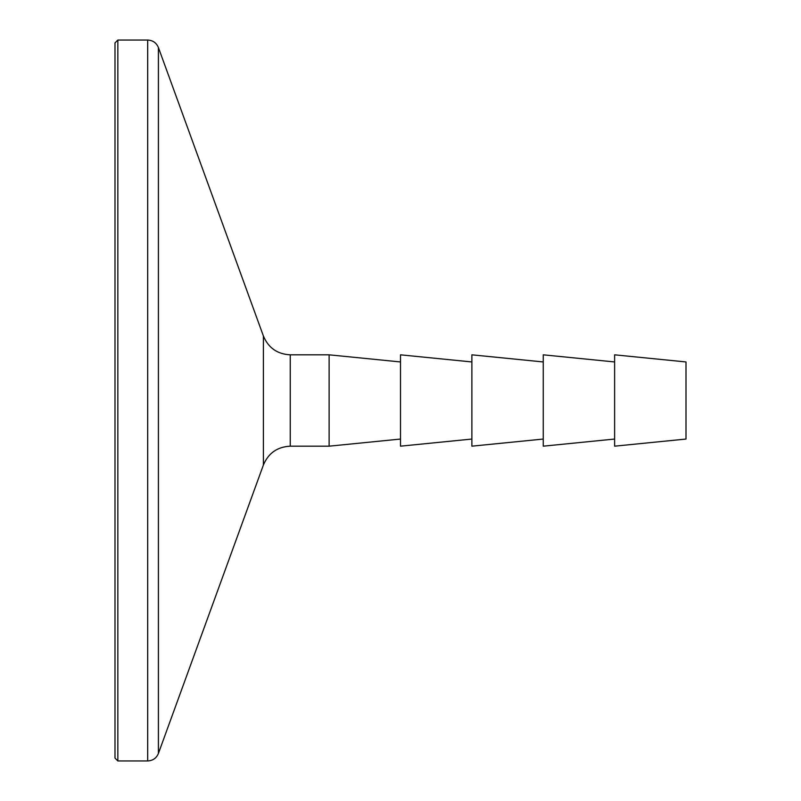 <?xml version="1.0" encoding="UTF-8"?>
<svg xmlns="http://www.w3.org/2000/svg" width="801" height="801" viewBox="0 0 801 801"><rect width="100%" height="100%" fill="white"/><g stroke="black" fill="none" stroke-linecap="round" stroke-linejoin="round"><path stroke-width="1.2" d="M686.006 361.952L686.006 439.048L614.627 446.177L614.627 354.823L686.006 361.952M614.627 361.952L543.248 354.823L543.248 446.177L614.627 439.048M543.248 361.952L471.879 354.823L471.879 446.177L543.248 439.048M471.879 361.952L400.5 354.823L400.5 446.177L471.879 439.048M329.121 354.823L329.121 446.177L290.242 446.177L290.242 354.823L329.121 354.823L400.5 361.952M114.994 61.417L114.994 758.096L117.847 760.95L147.684 760.95C152.831 760.69 156.405 758.187 158.418 753.441L158.418 47.559C156.405 42.813 152.831 40.31 147.684 40.05L147.684 760.95M117.847 760.95L117.847 40.05L114.994 42.904L114.994 739.583M158.418 47.559L263.409 336.03L263.409 464.97C268.415 453.096 277.366 446.828 290.242 446.177M117.847 40.05L147.684 40.05M263.409 336.03C268.415 347.904 277.366 354.172 290.242 354.823M263.409 464.97L158.418 753.441M400.5 439.048L329.121 446.177"/></g></svg>

